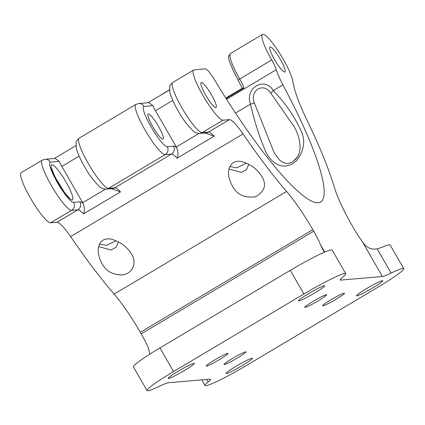 <?xml version="1.0" encoding="UTF-8"?>
<svg xmlns="http://www.w3.org/2000/svg" width="425" height="425" viewBox="0 0 425 425"><rect width="100%" height="100%" fill="white"/><g stroke="black" fill="none" stroke-linecap="round" stroke-linejoin="round"><path stroke-width="0.64" d="M98.642 246.633L111.084 249.996L116.174 247.175L118.49 241.857M206.757 379.419L208.208 381.942A29.128 2.438 150.1 0 0 210.55 379.286A29.128 2.438 150.1 0 0 209.934 379.142L168.343 382.75A29.128 2.438 150.1 0 0 159.641 386.155A39.44 3.299 150.1 0 1 147.034 390.57A39.44 3.299 150.1 0 1 173.549 371.578L303.88 293.999A39.44 3.299 150.1 0 1 345.743 273.673A39.44 3.299 150.1 0 1 342.555 277.286A29.128 2.438 150.1 0 0 340.197 279.953A29.128 2.438 150.1 0 0 340.813 280.096L382.378 276.489A29.128 2.438 150.1 0 0 391.106 273.073L377.161 248.822C371.211 250.001 366.265 247.594 362.318 241.602A29.128 5.143 59.2 0 1 353.361 227.758L352.484 226.227A58.257 10.28 -120.8 0 1 334.358 187.313A191.08 33.718 59.2 0 0 307.323 120.817A87.385 15.422 -120.8 0 1 292.846 81.419A29.128 5.143 59.2 0 0 278.736 51.845A29.128 5.143 59.2 0 0 262.512 34.43A29.128 5.143 59.2 0 0 271.745 59.952A14.562 2.571 -120.8 0 1 276.287 69.727A29.128 5.143 59.2 0 0 282.917 84.835A161.952 28.581 -120.8 0 1 320.578 202.066A161.952 28.581 -120.8 0 1 214.625 79.937A14.562 2.571 59.2 0 0 205.312 68.887L194.14 69.854A29.128 5.143 -120.8 0 0 193.71 69.987L172.768 82.455A29.128 5.143 -120.8 0 0 182.617 109.044A29.128 5.143 -120.8 0 0 202.135 132.643L223.077 120.179A29.128 5.143 -120.8 0 1 203.559 96.581A29.128 5.143 -120.8 0 1 193.71 69.987M102.951 240.173C105.74 238.749 108.752 238.468 111.988 239.333C120.944 242.213 127.447 247.122 131.5 254.06C136.483 260.977 134.443 272.877 122.682 274.901C112.869 275.044 105.953 271.198 101.92 263.378C98.233 256.615 95.359 246.032 102.951 240.173M228.979 169.07L241.427 172.417L246.505 169.591L248.827 164.289M233.282 162.6C236.072 161.171 239.078 160.889 242.314 161.755C251.271 164.634 257.778 169.543 261.832 176.487C266.868 184.732 264.748 191.478 255.473 196.732C244.545 198.252 236.805 194.607 232.252 185.799C228.682 179.116 225.563 168.799 233.282 162.6M235.482 113.071L250.5 104.13C254.495 121.778 259.595 137.62 265.795 151.645C270.635 162.169 282.614 172.678 296.427 160.863C304.162 150.726 305.687 140.67 301.001 130.688C294.716 116.7 285.467 103.333 273.254 90.583C264.669 76.102 244.497 88.113 250.5 104.13A5.828 1.243 -16.1 0 1 254.416 103.11C249.204 90.387 263.766 81.712 270.847 93.33A5.828 1.663 -40.3 0 1 273.254 90.583L282.917 84.835M270.847 93.33L293.813 126.183M274.205 152.846L254.416 103.11M297.415 156.921L293.112 161.452M377.161 248.822L382.144 247.281A39.44 3.299 -29.9 0 1 390.15 244.986L403.75 268.642A39.44 3.299 150.1 0 0 391.106 273.073M324.525 252.147L323.053 250.134L320.753 245.209A29.128 5.143 59.2 0 0 313.692 231.2L141.233 333.853A29.128 5.143 -120.8 0 1 148.336 347.958L149.882 354.115M147.034 390.57L133.434 366.918A39.44 3.299 -29.9 0 1 159.949 347.921L290.28 270.348A39.44 3.299 -29.9 0 1 332.143 250.022L345.743 273.673M208.208 381.942A39.44 3.299 150.1 0 0 205.041 385.539A39.44 3.299 150.1 0 0 246.904 365.213L377.235 287.635A39.44 3.299 150.1 0 0 403.75 268.642M223.077 120.179L229.388 119.632A29.128 5.143 -120.8 0 1 243.047 133.96A191.08 33.718 59.2 0 0 286.583 191.457A58.257 10.28 -120.8 0 1 312.811 229.67L140.351 332.323L141.233 333.853M140.351 332.323A58.257 10.28 59.2 0 0 114.128 294.111A191.08 33.718 59.2 0 1 70.593 236.613A29.128 5.143 59.2 0 0 56.929 222.286L77.871 209.822A29.128 5.143 -120.8 0 1 83.55 213.887C84.793 210.832 84.618 207.294 83.024 203.278A11.65 2.056 -120.8 0 1 82.694 202.709L61.838 166.435A11.65 2.056 -120.8 0 1 59.245 161.378L50.442 162.143A5.828 5.711 -95 0 0 45.013 159.274L42.192 160.177A29.128 5.143 59.2 0 0 52.041 186.766A29.128 5.143 59.2 0 0 71.559 210.37L50.617 222.833L56.929 222.286M42.192 160.177L21.25 172.64A29.128 5.143 59.2 0 0 31.099 199.235A29.128 5.143 59.2 0 0 50.617 222.833M312.811 229.67L313.692 231.2M274.577 59.707A14.562 2.571 -120.8 0 1 269.965 46.947A14.562 2.571 -120.8 0 1 279.618 58.145A14.562 2.571 -120.8 0 1 284.862 71.974A14.562 2.571 -120.8 0 1 274.577 59.707M211.443 94.77A14.562 2.571 -120.8 0 1 216.054 107.53A14.562 2.571 -120.8 0 1 206.396 96.332A14.562 2.571 -120.8 0 1 201.158 82.503A14.562 2.571 -120.8 0 1 211.443 94.77M184.168 370.653A15.146 1.27 -29.9 0 1 168.093 378.462A15.146 1.27 -29.9 0 1 180.593 369.814A15.146 1.27 -29.9 0 1 194.352 363.359A15.146 1.27 -29.9 0 1 184.168 370.653M314.5 293.08A15.146 1.27 -29.9 0 1 298.424 300.884A15.146 1.27 -29.9 0 1 310.919 292.235A15.146 1.27 -29.9 0 1 324.684 285.781A15.146 1.27 -29.9 0 1 314.5 293.08M242.176 365.622A15.146 1.27 -29.9 0 1 226.1 373.426A15.146 1.27 -29.9 0 1 238.6 364.777A15.146 1.27 -29.9 0 1 252.36 358.328A15.146 1.27 -29.9 0 1 242.176 365.622M372.507 288.044A15.146 1.27 -29.9 0 1 356.432 295.853A15.146 1.27 -29.9 0 1 368.927 287.204A15.146 1.27 -29.9 0 1 382.691 280.75A15.146 1.27 -29.9 0 1 372.507 288.044M152.803 126.793A14.562 2.571 -120.8 0 1 148.187 114.033A14.562 2.571 -120.8 0 1 157.845 125.232A14.562 2.571 -120.8 0 1 163.088 139.06A14.562 2.571 -120.8 0 1 152.803 126.793M45.013 159.274L55.085 158.398L59.245 161.378M83.55 213.887L120.509 191.887L111.313 188.695M176.646 147.549A11.65 2.056 -120.8 0 1 176.317 146.986L155.46 110.713A11.65 2.056 -120.8 0 1 152.867 105.655L144.064 106.415A23.301 4.112 59.2 0 0 151.103 126.942A23.301 4.112 59.2 0 0 167.211 146.678L173.528 146.131A5.828 5.711 85 0 1 171.493 154.094A29.128 5.143 -120.8 0 1 177.172 158.158C178.415 155.104 178.24 151.571 176.646 147.549A34.956 6.168 -120.8 0 0 173.528 146.131M177.172 158.158L214.126 136.165L204.935 132.967M144.064 106.415A5.828 5.711 -95 0 0 138.63 103.546L148.702 102.669L152.867 105.655M331.112 299.731A12.617 1.057 -29.9 0 1 344.5 293.229A12.617 1.057 -29.9 0 1 334.092 300.433A12.617 1.057 -29.9 0 1 322.628 305.803A12.617 1.057 -29.9 0 1 331.112 299.731M313.262 301.277A12.617 1.057 -29.9 0 1 326.65 294.775A12.617 1.057 -29.9 0 1 316.243 301.978A12.617 1.057 -29.9 0 1 304.778 307.355A12.617 1.057 -29.9 0 1 313.262 301.277M232.565 358.387A12.617 1.057 -29.9 0 1 245.953 351.889A12.617 1.057 -29.9 0 1 235.546 359.088A12.617 1.057 -29.9 0 1 224.081 364.464A12.617 1.057 -29.9 0 1 232.565 358.387M214.715 359.938A12.617 1.057 -29.9 0 1 228.103 353.435A12.617 1.057 -29.9 0 1 217.696 360.639A12.617 1.057 -29.9 0 1 206.231 366.01A12.617 1.057 -29.9 0 1 214.715 359.938M226.089 98.552L243.977 87.906L242.563 88.092L225.792 98.079M226.573 99.317L276.287 69.727M340.813 280.096L340.382 279.347M324.7 252.073L320.753 245.209M303.88 293.999L290.28 270.348M362.318 241.602L382.378 276.489M173.549 371.578L159.949 347.921M61.986 188.796A14.562 2.571 59.2 0 0 59.925 184.96A14.562 2.571 59.2 0 0 56.27 179.191M50.442 162.143A23.301 4.112 59.2 0 0 57.481 182.665A23.301 4.112 59.2 0 0 73.594 202.401L79.905 201.854A34.956 6.168 -120.8 0 1 83.024 203.278M65.987 181.927A20.389 3.597 59.2 0 0 51.26 167.19A20.389 3.597 59.2 0 0 68.808 197.699A20.389 3.597 59.2 0 0 65.987 181.927M79.905 201.854A5.828 5.711 85 0 1 77.871 209.822L71.559 210.37A5.828 5.711 85 0 0 73.594 202.401M120.509 191.887A29.128 5.143 59.2 0 0 114.824 187.823L171.493 154.094L165.182 154.642L108.513 188.371A29.128 5.143 -120.8 0 1 89 164.773A29.128 5.143 -120.8 0 1 79.146 138.178C76.84 140.367 75.847 141.637 76.171 141.987L76.192 147.842C77.578 153.34 80.676 160.14 85.483 168.252C89.043 174.675 93.558 180.667 99.02 186.214C101.41 188.875 106.234 189.502 106.123 189.141A5.828 5.711 -95 0 0 108.513 188.371L114.824 187.823A5.828 5.711 -95 0 1 112.439 188.594L106.123 189.141M214.126 136.165A29.128 5.143 59.2 0 0 208.447 132.095L229.388 119.632M70.593 236.613L243.047 133.96M105.448 189.167L82.694 202.709M138.63 103.546L135.814 104.449A29.128 5.143 59.2 0 0 145.663 131.043A29.128 5.143 59.2 0 0 165.182 154.642A5.828 5.711 85 0 0 167.211 146.678M199.745 133.418L206.056 132.871A5.828 5.711 -95 0 0 208.447 132.095L202.135 132.643A5.828 5.711 -95 0 1 199.745 133.418C199.851 133.774 195.032 133.147 192.642 130.486C187.175 124.939 182.665 118.952 179.1 112.524C174.292 104.417 171.195 97.612 169.809 92.119L169.793 86.259C169.469 85.908 170.462 84.639 172.768 82.455M199.07 133.439L176.317 146.986M155.46 110.713L172.757 100.417M61.838 166.435L79.135 156.14M286.583 191.457L114.128 294.111M243.977 87.906A14.562 2.571 59.2 0 0 239.716 79.018L271.745 59.952M161.155 94.913A29.128 5.143 -120.8 0 1 161.5 94.557L169.447 89.824M238.202 80.15L239.716 79.018A29.128 5.143 -120.8 0 1 230.488 53.492L262.512 34.43M99.482 244.125L106.484 245.384L115.079 241.251L115.573 240.486M229.813 166.547L236.815 167.806L245.4 163.678L245.905 162.908M293.255 125.2C297.776 132.478 300.082 139.99 300.162 147.735L299.301 152.761C298.297 156.49 295.912 159.587 292.145 162.047C289.239 163.891 284.5 164.539 279.422 159.832L274.189 152.814M205.041 385.539L201.769 379.849M135.814 104.449L79.146 138.178M148.022 102.733L169.458 89.973M54.4 158.456L75.841 145.695M160.793 95.126L161.5 94.557M242.372 88.623L238.149 80.139C224.554 53.911 228.9 56.674 230.488 53.492M51.93 169.702L52.036 168.868C51.914 168.327 51.956 170.802 56.339 179.318L63.909 191.548C69.137 198.358 69.28 197.428 69.041 197.434"/></g></svg>
